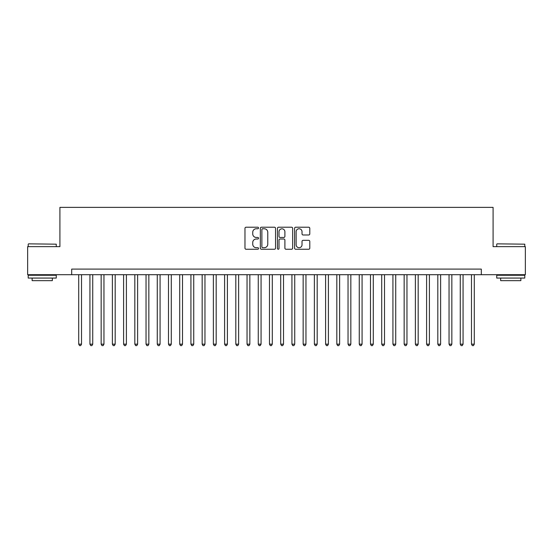 <?xml version="1.0" encoding="UTF-8"?>
<svg xmlns="http://www.w3.org/2000/svg" width="553" height="553" viewBox="0 0 553 553"><rect width="100%" height="100%" fill="white"/><g stroke="black" fill="none" stroke-linecap="round" stroke-linejoin="round"><path stroke-width="0.83" d="M258.548 227.988A0.774 0.774 0 0 0 257.774 227.221L246.071 227.221A1.099 1.099 0 0 0 244.972 228.32L244.972 248.145A1.099 1.099 0 0 0 246.071 249.251L257.774 249.251A0.774 0.774 0 0 0 258.548 248.477A0.774 0.774 0 0 0 257.774 247.703L256.26 247.703A3.525 3.525 0 0 1 252.735 244.184L252.735 242.532A3.525 3.525 0 0 1 256.26 239.007L257.774 239.007A0.774 0.774 0 0 0 258.548 238.232A0.774 0.774 0 0 0 257.774 237.458L256.26 237.458A3.525 3.525 0 0 1 252.735 233.94L252.735 232.288A3.525 3.525 0 0 1 256.26 228.762L257.774 228.762A0.774 0.774 0 0 0 258.548 227.988M308.692 234.984A1.099 1.099 0 0 0 309.791 233.884L309.791 228.32A1.099 1.099 0 0 0 308.692 227.221L295.696 227.221A1.099 1.099 0 0 0 294.59 228.32L294.59 248.145A1.099 1.099 0 0 0 295.696 249.251L308.692 249.251A1.099 1.099 0 0 0 309.791 248.145L309.791 241.426A1.099 1.099 0 0 0 308.692 240.327L303.127 240.327A1.099 1.099 0 0 0 302.028 241.426L302.028 244.758A2.945 2.945 0 0 1 299.083 247.703A2.945 2.945 0 0 1 296.132 244.758L296.132 231.707A2.945 2.945 0 0 1 299.083 228.762A2.945 2.945 0 0 1 302.028 231.707L302.028 233.884A1.099 1.099 0 0 0 303.127 234.984L308.692 234.984M71.696 274.703L27.65 274.703L27.65 246.652L59.911 246.652L59.911 207.375L493.089 207.375L493.089 246.652L525.35 246.652L525.35 274.703L481.304 274.703L481.304 269.097L71.696 269.097L71.696 274.703L481.304 274.703M275.539 228.32A1.099 1.099 0 0 0 274.433 227.221L261.438 227.221A1.099 1.099 0 0 0 260.339 228.32L260.339 248.145A1.099 1.099 0 0 0 261.438 249.251L274.433 249.251A1.099 1.099 0 0 0 275.539 248.145L275.539 228.32M278.567 227.221L291.562 227.221A1.099 1.099 0 0 1 292.661 228.32L292.661 248.145A1.099 1.099 0 0 1 291.562 249.251L285.998 249.251A1.099 1.099 0 0 1 284.899 248.145L284.899 240.106A1.099 1.099 0 0 0 283.8 239.007L280.108 239.007A1.099 1.099 0 0 0 279.009 240.106L279.009 248.477A0.774 0.774 0 0 1 278.235 249.251A0.774 0.774 0 0 1 277.461 248.477L277.461 228.32A1.099 1.099 0 0 1 278.567 227.221M262.647 228.762A0.774 0.774 0 0 0 261.88 229.53L261.88 246.935A0.774 0.774 0 0 0 262.647 247.703L264.244 247.703A3.525 3.525 0 0 0 267.77 244.184L267.77 232.288A3.525 3.525 0 0 0 264.244 228.762L262.647 228.762M284.899 231.762A2.945 2.945 0 0 0 281.954 228.818A2.945 2.945 0 0 0 279.009 231.762L279.009 236.359A1.099 1.099 0 0 0 280.108 237.458L283.8 237.458A1.099 1.099 0 0 0 284.899 236.359L284.899 231.762M78.713 274.703L78.713 344.166L81.519 344.166L81.519 274.703M81.519 344.166L80.676 345.625L79.549 345.625L78.713 344.166M28.549 243.845L56.268 244.177L28.549 243.845M42.235 278.069L28.21 278.069L28.21 275.263L56.268 275.263L56.268 278.069L42.235 278.069M52.341 278.069L52.341 280.654L32.136 280.654L32.136 278.069M497.071 243.845L524.79 244.177L497.071 243.845M510.765 278.069L496.732 278.069L496.732 275.263L524.79 275.263L524.79 278.069L510.765 278.069M520.864 278.069L520.864 280.654L500.659 280.654L500.659 278.069M89.932 274.703L89.932 344.166L92.738 344.166L92.738 274.703M92.738 344.166L91.895 345.625L90.775 345.625L89.932 344.166M101.158 274.703L101.158 344.166L103.957 344.166L103.957 274.703M103.957 344.166L103.121 345.625L101.994 345.625L101.158 344.166M112.377 274.703L112.377 344.166L115.183 344.166L115.183 274.703M115.183 344.166L114.34 345.625L113.22 345.625L112.377 344.166M123.596 274.703L123.596 344.166L126.402 344.166L126.402 274.703M126.402 344.166L125.566 345.625L124.439 345.625L123.596 344.166M134.821 274.703L134.821 344.166L137.628 344.166L137.628 274.703M137.628 344.166L136.785 345.625L135.665 345.625L134.821 344.166M146.04 274.703L146.04 344.166L148.847 344.166L148.847 274.703M148.847 344.166L148.004 345.625L146.884 345.625L146.04 344.166M157.266 274.703L157.266 344.166L160.073 344.166L160.073 274.703M160.073 344.166L159.229 345.625L158.11 345.625L157.266 344.166M168.485 274.703L168.485 344.166L171.292 344.166L171.292 274.703M171.292 344.166L170.448 345.625L169.329 345.625L168.485 344.166M179.711 274.703L179.711 344.166L182.518 344.166L182.518 274.703M182.518 344.166L181.674 345.625L180.554 345.625L179.711 344.166M190.93 274.703L190.93 344.166L193.737 344.166L193.737 274.703M193.737 344.166L192.893 345.625L191.773 345.625L190.93 344.166M202.156 274.703L202.156 344.166L204.963 344.166L204.963 274.703M204.963 344.166L204.119 345.625L202.992 345.625L202.156 344.166M213.375 274.703L213.375 344.166L216.182 344.166L216.182 274.703M216.182 344.166L215.338 345.625L214.218 345.625L213.375 344.166M224.601 274.703L224.601 344.166L227.401 344.166L227.401 274.703M227.401 344.166L226.564 345.625L225.437 345.625L224.601 344.166M235.82 274.703L235.82 344.166L238.626 344.166L238.626 274.703M238.626 344.166L237.783 345.625L236.663 345.625L235.82 344.166M247.039 274.703L247.039 344.166L249.845 344.166L249.845 274.703M249.845 344.166L249.009 345.625L247.882 345.625L247.039 344.166M258.265 274.703L258.265 344.166L261.071 344.166L261.071 274.703M261.071 344.166L260.228 345.625L259.108 345.625L258.265 344.166M269.484 274.703L269.484 344.166L272.29 344.166L272.29 274.703M272.29 344.166L271.447 345.625L270.327 345.625L269.484 344.166M280.71 274.703L280.71 344.166L283.516 344.166L283.516 274.703M283.516 344.166L282.673 345.625L281.553 345.625L280.71 344.166M291.929 274.703L291.929 344.166L294.735 344.166L294.735 274.703M294.735 344.166L293.892 345.625L292.772 345.625L291.929 344.166M303.155 274.703L303.155 344.166L305.961 344.166L305.961 274.703M305.961 344.166L305.118 345.625L303.991 345.625L303.155 344.166M314.374 274.703L314.374 344.166L317.18 344.166L317.18 274.703M317.18 344.166L316.337 345.625L315.217 345.625L314.374 344.166M325.599 274.703L325.599 344.166L328.399 344.166L328.399 274.703M328.399 344.166L327.563 345.625L326.436 345.625L325.599 344.166M336.818 274.703L336.818 344.166L339.625 344.166L339.625 274.703M339.625 344.166L338.782 345.625L337.662 345.625L336.818 344.166M348.037 274.703L348.037 344.166L350.844 344.166L350.844 274.703M350.844 344.166L350.008 345.625L348.881 345.625L348.037 344.166M359.263 274.703L359.263 344.166L362.07 344.166L362.07 274.703M362.07 344.166L361.227 345.625L360.107 345.625L359.263 344.166M370.482 274.703L370.482 344.166L373.289 344.166L373.289 274.703M373.289 344.166L372.445 345.625L371.326 345.625L370.482 344.166M381.708 274.703L381.708 344.166L384.515 344.166L384.515 274.703M384.515 344.166L383.671 345.625L382.552 345.625L381.708 344.166M392.927 274.703L392.927 344.166L395.734 344.166L395.734 274.703M395.734 344.166L394.89 345.625L393.771 345.625L392.927 344.166M404.153 274.703L404.153 344.166L406.96 344.166L406.96 274.703M406.96 344.166L406.116 345.625L404.996 345.625L404.153 344.166M415.372 274.703L415.372 344.166L418.179 344.166L418.179 274.703M418.179 344.166L417.335 345.625L416.215 345.625L415.372 344.166M426.598 274.703L426.598 344.166L429.405 344.166L429.405 274.703M429.405 344.166L428.561 345.625L427.434 345.625L426.598 344.166M437.817 274.703L437.817 344.166L440.623 344.166L440.623 274.703M440.623 344.166L439.78 345.625L438.66 345.625L437.817 344.166M449.043 274.703L449.043 344.166L451.842 344.166L451.842 274.703M451.842 344.166L451.006 345.625L449.879 345.625L449.043 344.166M460.262 274.703L460.262 344.166L463.068 344.166L463.068 274.703M463.068 344.166L462.225 345.625L461.105 345.625L460.262 344.166M471.481 274.703L471.481 344.166L474.287 344.166L474.287 274.703M474.287 344.166L473.451 345.625L472.324 345.625L471.481 344.166M28.21 246.652L28.21 244.177M34.611 275.263L34.611 274.703M49.867 275.263L49.867 274.703M56.268 246.652L56.268 244.177M496.732 246.652L496.732 244.177M503.133 275.263L503.133 274.703M518.389 275.263L518.389 274.703M524.79 246.652L524.79 244.177"/></g></svg>
